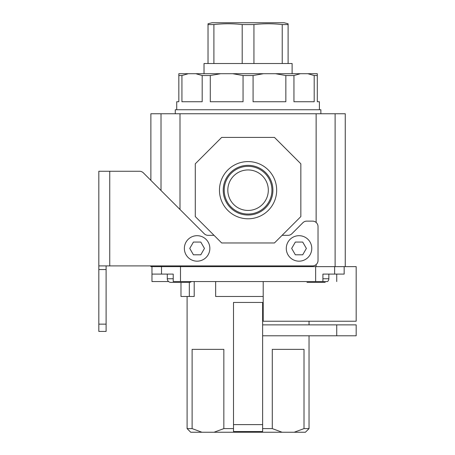 <?xml version="1.0" encoding="UTF-8"?>
<svg xmlns="http://www.w3.org/2000/svg" width="455" height="455" viewBox="0 0 455 455"><rect width="100%" height="100%" fill="white"/><g stroke="black" fill="none" stroke-linecap="round" stroke-linejoin="round"><path stroke-width="0.68" d="M219.464 190.19A28.602 28.602 0 0 1 248.066 161.588A28.602 28.602 0 0 1 276.668 190.19A28.602 28.602 0 0 1 248.066 218.792A28.602 28.602 0 0 1 219.464 190.19M272.915 190.19A24.849 24.849 0 0 0 248.066 165.341A24.849 24.849 0 0 0 223.217 190.19A24.849 24.849 0 0 0 248.066 215.039A24.849 24.849 0 0 0 272.915 190.19M271.936 190.19A23.87 23.87 0 0 0 248.066 166.32A23.87 23.87 0 0 0 224.196 190.19A23.87 23.87 0 0 0 248.066 214.06A23.87 23.87 0 0 0 271.936 190.19M268.313 190.19A20.247 20.247 0 0 0 248.066 169.942A20.247 20.247 0 0 0 227.819 190.19A20.247 20.247 0 0 0 248.066 210.438A20.247 20.247 0 0 0 268.313 190.19M335.119 113.75L335.119 266.63L345.254 266.63L345.254 113.75L316.134 113.75L316.134 222.455M316.134 264.577L316.134 266.63L179.998 266.63L179.998 265.902M316.134 113.75L179.998 113.75L179.998 209.482M335.119 266.63L316.134 266.63M150.878 265.902L150.878 266.63L179.998 266.63M150.878 180.362L150.878 113.75L179.998 113.75M161.013 113.75L161.013 190.497M161.013 265.902L161.013 266.63M195.286 216.58L195.286 163.8L221.676 137.41L274.456 137.41L300.846 163.8L300.846 216.58L274.456 242.97L221.676 242.97L195.286 216.58M191.458 281.554A3.64 3.64 0 0 1 189.132 282.39L170.932 282.39A3.64 3.64 0 0 1 167.292 278.75L167.292 274.092L173.219 274.092L151.97 274.092L151.97 281.554L168.612 281.554A3.64 3.64 0 0 0 170.932 282.39L173.662 282.39M307 282.39L325.2 282.39M344.162 266.63L344.162 274.092L322.913 274.092L328.84 274.092L328.84 278.75A3.64 3.64 0 0 1 327.52 281.554L173.219 281.554L173.219 274.092M189.331 282.384L189.331 296.478L180.982 296.478L180.982 282.39M194.2 281.554L194.2 296.478L189.331 296.478M215.647 281.554L215.647 296.478L263.206 296.478M151.97 274.092L151.97 266.63M161.508 274.092L161.508 266.63M334.624 274.092L334.624 266.63M322.913 274.092L322.913 281.554M315.639 281.554L315.639 266.63M180.493 281.554L180.493 266.63M263.206 281.554L263.206 321.23L356.174 321.23L356.174 266.63L345.254 266.63M336.734 274.092L336.734 281.554M208.026 23.762L212.03 22.75L284.102 22.75L288.106 23.762L288.106 24.57L282.231 24.57C272.801 23.501 263.371 23.501 253.941 24.57L242.191 24.57C232.761 23.501 223.331 23.501 213.901 24.57L208.026 24.57L208.026 23.797M204.022 73.71L204.022 63.518L292.11 63.518L292.11 73.71M175.266 113.75L175.266 109.746L320.866 109.746L320.866 113.75M176.722 109.746L176.722 101.738L178.832 101.738L178.832 75.53L181.932 75.53L181.932 101.738L202.179 101.738L202.179 75.53L210.29 75.53L210.29 101.738L243.055 101.738L243.055 75.53L253.077 75.53L253.077 101.738L285.842 101.738L285.842 75.53L293.953 75.53L293.953 101.738L314.2 101.738L314.2 75.53L317.3 75.53L317.3 101.738L319.41 101.738L319.41 109.746M178.832 75.53L178.832 73.71L317.3 73.71L317.3 75.53M314.2 75.53L307.813 73.71M300.34 73.71L293.953 75.53M285.842 75.53L275.508 73.71M263.417 73.71L253.077 75.53M243.055 75.53L232.715 73.71M220.624 73.71L210.29 75.53M202.179 75.53L195.792 73.71M188.319 73.71L181.932 75.53M208.026 63.518L208.026 24.57M213.901 63.518L213.901 24.57M242.191 63.518L242.191 24.57M253.941 63.518L253.941 24.57M282.231 63.518L282.231 24.57M288.106 63.518L288.106 24.57M106.106 324.142L106.106 331.422L98.826 331.422L98.826 324.142L106.106 324.142L106.106 265.902M98.826 324.142L98.826 269.542L106.106 269.542M214.032 235.326L208.106 235.326A5.46 5.46 0 0 1 204.244 233.728L143.376 172.86A5.46 5.46 0 0 0 139.514 171.262L98.826 171.262L98.826 269.542M98.826 265.902L312.568 265.902A5.46 5.46 0 0 0 318.028 260.442L318.028 226.59A5.46 5.46 0 0 0 312.568 221.13L306.75 221.13A5.46 5.46 0 0 0 302.888 222.728L291.888 233.728A5.46 5.46 0 0 1 288.026 235.326L282.1 235.326M209.846 248.43A12.74 12.74 0 0 0 197.106 235.69A12.74 12.74 0 0 0 184.366 248.43A12.74 12.74 0 0 0 197.106 261.17A12.74 12.74 0 0 0 209.846 248.43A12.74 12.74 0 0 1 197.106 261.17A12.74 12.74 0 0 1 184.366 248.43M193.426 254.8L189.752 248.43L193.426 242.06L200.786 242.06L204.46 248.43L200.786 254.8L193.426 254.8L192.692 253.526M199.313 242.06L200.786 242.06M311.766 248.43A12.74 12.74 0 0 0 299.026 235.69A12.74 12.74 0 0 0 286.286 248.43A12.74 12.74 0 0 0 299.026 261.17A12.74 12.74 0 0 0 311.766 248.43A12.74 12.74 0 0 1 299.026 261.17A12.74 12.74 0 0 1 286.286 248.43M291.672 248.43L295.346 242.06L302.706 242.06L306.38 248.43L302.706 254.8L295.346 254.8L291.672 248.43M306.084 247.912L306.38 248.43M301.511 242.06L302.706 242.06M201.952 432.25L192.118 428.61L192.118 349.366L223.843 349.366L223.843 428.61L214.004 432.25L190.736 432.25L187.096 428.61L187.096 296.478M294.18 432.25L305.396 432.25L309.036 428.61L304.014 428.61L294.18 432.25L214.004 432.25M309.036 428.61L309.036 335.79M309.036 324.87L309.036 321.23M192.118 428.61L187.096 428.61M233.506 428.61L223.843 428.61M304.014 428.61L304.014 349.366L272.289 349.366L272.289 428.61L262.626 428.61M282.128 432.25L272.289 428.61M262.626 424.623L262.626 302.45L233.506 302.45L233.506 431.522L262.626 431.522L262.626 424.623L233.506 424.623M336.734 324.87L336.734 335.79L356.174 335.79L356.174 324.87L262.626 324.87M336.734 335.79L262.626 335.79M167.292 278.75L173.219 278.75M328.84 278.75L322.913 278.75M109.746 171.262L109.746 265.902"/></g></svg>
